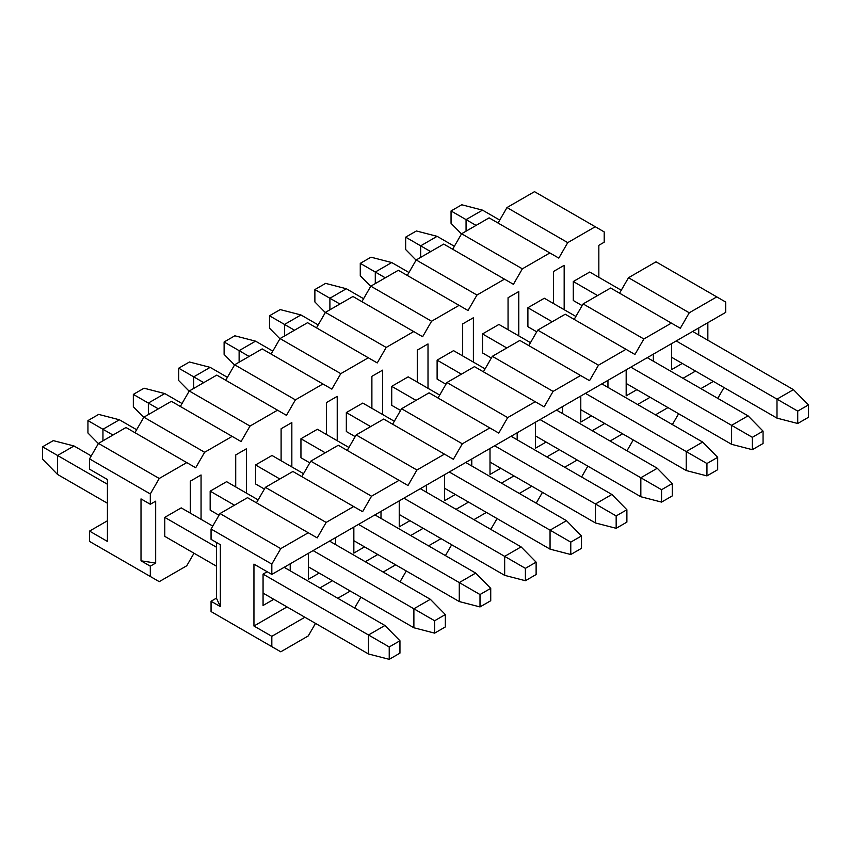 <?xml version="1.0" encoding="UTF-8"?>
<svg xmlns="http://www.w3.org/2000/svg" width="851" height="851" viewBox="0 0 851 851"><rect width="100%" height="100%" fill="white"/><g stroke="black" fill="none" stroke-linecap="round" stroke-linejoin="round"><path stroke-width="1.28" d="M725.712 302.052L725.712 312.37L271.82 574.425L271.82 564.107L211.059 529.035L211.059 539.353L220.356 544.714L211.059 539.353L211.059 529.035L219.994 513.557L247.513 497.665L308.275 532.747L280.756 548.629L271.82 564.107L271.82 574.425L253.949 564.107L271.82 574.425L725.712 312.37L725.712 302.052L716.776 296.893L689.257 312.785L680.321 328.263L671.386 323.103L643.867 338.996L634.931 354.463L625.996 349.304L598.476 365.196L589.541 380.674L580.605 375.514L553.086 391.407L544.151 406.874L535.226 401.715L507.696 417.607L498.771 433.085L489.836 427.925L462.316 443.807L453.381 459.285L444.445 454.126L416.926 470.018L407.991 485.495L399.055 480.336L371.536 496.218L362.6 511.696L353.665 506.536L326.146 522.429L317.21 537.906L308.275 532.747L317.21 537.906L326.146 522.429L265.384 487.346L292.904 471.465L265.384 487.346L256.449 502.824L265.384 487.346L326.146 522.429L353.665 506.536L292.904 471.465L362.6 511.696L371.536 496.218L310.775 461.146L338.294 445.254L310.775 461.146L301.839 476.624L310.775 461.146L371.536 496.218L399.055 480.336L338.294 445.254L407.991 485.495L416.926 470.018L356.165 434.935L383.684 419.054L356.165 434.935L347.229 450.413L356.165 434.935L416.926 470.018L444.445 454.126L383.684 419.054L453.381 459.285L462.316 443.807L401.555 408.735L429.074 392.843L401.555 408.735L392.619 424.213L401.555 408.735L462.316 443.807L489.836 427.925L429.074 392.843L498.771 433.085L507.696 417.607L446.945 382.524L474.464 366.643L446.945 382.524L438.01 398.002L446.945 382.524L507.696 417.607L535.226 401.715L474.464 366.643L544.151 406.874L553.086 391.407L492.335 356.324L519.855 340.432L492.335 356.324L483.4 371.802L492.335 356.324L553.086 391.407L580.605 375.514L519.855 340.432L589.541 380.674L598.476 365.196L537.726 330.114L565.245 314.232L537.726 330.114L528.79 345.591L537.726 330.114L598.476 365.196L625.996 349.304L565.245 314.232L634.931 354.463L643.867 338.996L583.116 303.913L610.635 288.021L583.116 303.913L574.18 319.391L583.116 303.913L643.867 338.996L671.386 323.103L610.635 288.021L680.321 328.263L689.257 312.785L628.506 277.713L656.025 261.821L628.506 277.713L619.571 293.18L628.506 277.713L689.257 312.785L716.776 296.893L656.025 261.821L725.712 302.052M707.841 322.689L707.841 340.23L707.841 322.689M216.431 542.449L216.431 598.157L220.356 606.614L220.356 544.714L220.356 606.614L211.059 601.253L211.059 611.571L271.82 646.643L271.82 636.325L253.949 626.017L253.949 564.107L253.949 626.017L287.01 606.923L253.949 626.017L271.82 636.325L304.881 617.241L271.82 636.325L271.82 646.643L280.756 651.802L308.275 635.92L315.508 623.379L308.275 635.92L280.756 651.802L211.059 611.571L211.059 601.253L216.431 598.157L216.431 542.449M698.724 334.964L698.724 327.954L698.724 334.964M319.891 587.945L332.401 580.722L319.891 587.945M365.281 561.734L377.791 554.512L365.281 561.734M410.671 535.534L423.181 528.311L410.671 535.534M456.062 509.324L468.571 502.101L456.062 509.324M501.452 483.123L513.951 475.9L501.452 483.123M546.831 456.913L559.341 449.69L546.831 456.913M592.222 430.712L604.731 423.49L592.222 430.712M637.612 404.502L650.121 397.279L637.612 404.502M683.002 378.301L695.512 371.079L683.002 378.301M263.065 574.117L267.171 571.744L263.065 574.117L263.065 605.486L263.065 574.117L267.171 571.744L263.065 574.117L368.494 634.984L368.494 653.972L263.065 593.104L368.494 653.972L389.226 659.334L368.494 653.972L368.494 634.984L263.065 574.117M290.223 563.798L290.223 570.819L290.223 563.798M273.788 599.295L263.065 605.486L273.788 599.295M335.613 537.598L335.613 544.608L335.613 537.598M319.178 573.085L308.456 579.276L308.456 553.278L308.456 579.276L319.178 573.085M381.003 511.387L381.003 518.408L381.003 511.387M364.568 546.885L353.846 553.076L353.846 527.067L353.846 553.076L364.568 546.885M426.394 485.187L426.394 492.197L426.394 485.187M409.959 520.674L399.236 526.865L399.236 500.867L399.236 526.865L409.959 520.674M471.784 458.976L471.784 465.997L471.784 458.976M455.338 494.474L444.616 500.665L444.616 474.656L444.616 500.665L455.338 494.474M517.174 432.776L517.174 439.786L517.174 432.776M500.728 468.263L490.006 474.454L490.006 448.456L490.006 474.454L500.728 468.263M562.564 406.565L562.564 413.586L562.564 406.565M546.119 442.063L535.396 448.254L535.396 422.245L535.396 448.254L546.119 442.063M607.954 380.365L607.954 387.375L607.954 380.365M591.509 415.852L580.786 422.043L580.786 396.045L580.786 422.043L591.509 415.852M653.345 354.154L653.345 361.175L653.345 354.154M636.899 389.652L626.176 395.843L626.176 369.845L626.176 395.843L636.899 389.652M682.289 363.441L671.567 369.632L671.567 343.634L671.567 369.632L682.289 363.441M337.762 598.264L350.272 591.041L337.762 598.264M383.152 572.053L395.662 564.83L383.152 572.053M428.542 545.853L441.052 538.63L428.542 545.853M473.933 519.642L486.432 512.419L473.933 519.642M519.312 493.442L531.822 486.219L519.312 493.442M564.702 467.231L577.212 460.008L564.702 467.231M610.093 441.031L622.602 433.808L610.093 441.031M655.483 414.82L667.992 407.597L655.483 414.82M700.873 388.62L713.383 381.397L700.873 388.62M354.644 608.008L360.898 597.179L354.644 608.008M400.034 581.807L406.289 570.968L400.034 581.807M445.424 555.597L451.679 544.768L445.424 555.597M490.814 529.396L497.069 518.557L490.814 529.396M536.204 503.186L542.459 492.357L536.204 503.186M581.595 476.985L587.85 466.146L581.595 476.985M626.985 450.775L633.24 439.946L626.985 450.775M672.375 424.575L678.63 413.735L672.375 424.575M717.765 398.364L724.02 387.535L717.765 398.364M219.994 616.73L280.756 651.802L219.994 616.73M247.513 497.665L219.994 513.557L280.756 548.629L308.275 532.747L247.513 497.665M211.059 529.035L271.82 564.107L280.756 548.629L219.994 513.557L211.059 529.035M216.431 598.157L211.059 601.253L220.356 606.614L216.431 598.157M42.55 459.189L42.55 446.807L53.273 440.616L42.55 446.807L42.55 459.189L57.56 474.454L42.55 459.189M216.431 566.17L164.775 536.353L216.431 566.17M107.417 503.239L57.56 474.454L107.417 503.239M399.949 653.142L389.226 659.334L399.949 653.142L399.949 640.76L389.226 646.951L389.226 659.334L389.226 646.951L368.494 634.984L389.226 646.951L399.949 640.76L399.949 653.142M216.431 547.193L164.775 517.376L216.431 547.193M107.417 484.251L57.56 455.476L57.56 474.454L57.56 455.476L42.55 446.807L57.56 455.476L74.005 445.977L53.273 440.616L74.005 445.977L91.248 455.934L74.005 445.977L57.56 455.476L107.417 484.251M181.22 507.877L212.761 526.088L181.22 507.877L164.775 517.376L181.22 507.877M284.149 567.309L384.939 625.496L399.949 640.76L384.939 625.496L368.494 634.984L384.939 625.496L284.149 567.309M87.94 432.978L87.94 420.596L98.663 414.405L87.94 420.596L87.94 432.978L98.376 443.594L87.94 432.978M413.884 627.761L308.456 566.894L413.884 627.761L434.616 633.133L413.884 627.761L413.884 608.784L413.884 627.761M219.015 515.259L210.165 510.153L219.015 515.259M445.339 626.942L434.616 633.133L445.339 626.942L445.339 614.56L434.616 620.751L434.616 633.133L434.616 620.751L313.094 550.597L434.616 620.751L445.339 614.56L445.339 626.942M234.472 505.196L210.165 491.165L234.472 505.196M112.96 435.042L102.95 429.266L102.95 440.818L102.95 429.266L87.94 420.596L102.95 429.266L119.395 419.777L98.663 414.405L119.395 419.777L136.639 429.734L119.395 419.777L102.95 429.266L112.96 435.042M226.611 481.677L258.151 499.888L226.611 481.677L210.165 491.165L226.611 481.677M329.539 541.098L430.329 599.295L445.339 614.56L430.329 599.295L413.884 608.784L430.329 599.295L329.539 541.098M133.33 406.778L133.33 394.396L144.053 388.205L133.33 394.396L133.33 406.778L143.766 417.384L133.33 406.778M459.274 601.561L353.846 540.693L459.274 601.561L480.007 606.923L459.274 601.561L459.274 582.573L459.274 601.561M264.406 489.048L255.555 483.942L264.406 489.048M490.729 600.732L480.007 606.923L490.729 600.732L490.729 588.349L480.007 594.541L480.007 606.923L480.007 594.541L358.484 524.386L480.007 594.541L490.729 588.349L490.729 600.732M279.862 478.996L255.555 464.965L279.862 478.996M158.35 408.842L148.34 403.066L148.34 414.618L148.34 403.066L133.33 394.396L148.34 403.066L164.775 393.566L144.053 388.205L164.775 393.566L182.029 403.523L164.775 393.566L148.34 403.066L158.35 408.842M272.001 455.476L303.541 473.677L272.001 455.476L255.555 464.965L272.001 455.476M374.929 514.898L475.709 573.085L490.729 588.349L475.709 573.085L459.274 582.573L475.709 573.085L374.929 514.898M178.721 380.567L178.721 368.185L189.443 361.994L178.721 368.185L178.721 380.567L189.145 391.183L178.721 380.567M504.664 575.35L399.236 514.483L504.664 575.35L525.397 580.722L504.664 575.35L504.664 556.373L504.664 575.35M309.796 462.848L300.946 457.742L309.796 462.848M536.119 574.531L525.397 580.722L536.119 574.531L536.119 562.149L525.397 568.34L525.397 580.722L525.397 568.34L403.874 498.186L525.397 568.34L536.119 562.149L536.119 574.531M325.252 452.785L300.946 438.754L325.252 452.785M203.74 382.631L193.73 376.855L193.73 388.407L193.73 376.855L178.721 368.185L193.73 376.855L210.165 367.366L189.443 361.994L210.165 367.366L227.408 377.323L210.165 367.366L193.73 376.855L203.74 382.631M317.391 429.266L348.931 447.477L317.391 429.266L300.946 438.754L317.391 429.266M420.32 488.687L521.099 546.885L536.119 562.149L521.099 546.885L504.664 556.373L521.099 546.885L420.32 488.687M224.111 354.367L224.111 341.985L234.833 335.794L224.111 341.985L224.111 354.367L234.536 364.973L224.111 354.367M550.054 549.15L444.616 488.283L550.054 549.15L570.776 554.512L550.054 549.15L550.054 530.162L550.054 549.15M355.186 436.637L346.336 431.531L355.186 436.637M581.499 548.321L570.776 554.512L581.499 548.321L581.499 535.949L570.776 542.13L570.776 554.512L570.776 542.13L449.264 471.975L570.776 542.13L581.499 535.949L581.499 548.321M370.642 426.585L346.336 412.554L370.642 426.585M249.12 356.431L239.12 350.655L239.12 362.207L239.12 350.655L224.111 341.985L239.12 350.655L255.555 341.155L234.833 335.794L255.555 341.155L272.799 351.112L255.555 341.155L239.12 350.655L249.12 356.431M362.781 403.066L394.321 421.266L362.781 403.066L346.336 412.554L362.781 403.066M465.71 462.487L566.489 520.674L581.499 535.949L566.489 520.674L550.054 530.162L566.489 520.674L465.71 462.487M269.501 328.156L269.501 315.774L280.224 309.583L269.501 315.774L269.501 328.156L279.926 338.772L269.501 328.156M595.445 522.95L490.006 462.072L595.445 522.95L616.167 528.311L595.445 522.95L595.445 503.962L595.445 522.95M400.576 410.437L391.726 405.331L400.576 410.437M626.889 522.12L616.167 528.311L626.889 522.12L626.889 509.738L616.167 515.929L616.167 528.311L616.167 515.929L494.654 445.775L616.167 515.929L626.889 509.738L626.889 522.12M416.033 400.374L391.726 386.343L416.033 400.374M294.51 330.22L284.511 324.444L284.511 335.996L284.511 324.444L269.501 315.774L284.511 324.444L300.946 314.955L280.224 309.583L300.946 314.955L318.189 324.912L300.946 314.955L284.511 324.444L294.51 330.22M408.172 376.855L439.701 395.066L408.172 376.855L391.726 386.343L408.172 376.855M511.1 436.286L611.88 494.474L626.889 509.738L611.88 494.474L595.445 503.962L611.88 494.474L511.1 436.286M314.881 301.956L314.881 289.574L325.603 283.383L314.881 289.574L314.881 301.956L325.316 312.562L314.881 301.956M640.835 496.739L535.396 435.872L640.835 496.739L661.557 502.101L640.835 496.739L640.835 477.751L640.835 496.739M445.956 384.237L437.116 379.12L445.956 384.237M672.279 495.91L661.557 502.101L672.279 495.91L672.279 483.538L661.557 489.719L661.557 502.101L661.557 489.719L540.045 419.564L661.557 489.719L672.279 483.538L672.279 495.91M461.423 374.174L437.116 360.143L461.423 374.174M339.9 304.02L329.901 298.244L329.901 309.796L329.901 298.244L314.881 289.574L329.901 298.244L346.336 288.744L325.603 283.383L346.336 288.744L363.579 298.701L346.336 288.744L329.901 298.244L339.9 304.02M453.551 350.655L485.091 368.855L453.551 350.655L437.116 360.143L453.551 350.655M556.49 410.076L657.27 468.263L672.279 483.538L657.27 468.263L640.835 477.751L657.27 468.263L556.49 410.076M360.271 275.745L360.271 263.363L370.993 257.183L360.271 263.363L360.271 275.745L370.706 286.361L360.271 275.745M686.225 470.539L580.786 409.661L686.225 470.539L706.947 475.9L686.225 470.539L686.225 451.551L686.225 470.539M491.346 358.026L482.506 352.92L491.346 358.026M717.67 469.709L706.947 475.9L717.67 469.709L717.67 457.327L706.947 463.518L706.947 475.9L706.947 463.518L585.435 393.364L706.947 463.518L717.67 457.327L717.67 469.709M506.802 347.963L482.506 333.932L506.802 347.963M385.29 277.809L375.291 272.033L375.291 283.585L375.291 272.033L360.271 263.363L375.291 272.033L391.726 262.544L370.993 257.183L391.726 262.544L408.969 272.501L391.726 262.544L375.291 272.033L385.29 277.809M498.941 324.444L530.481 342.655L498.941 324.444L482.506 333.932L498.941 324.444M601.87 383.875L702.66 442.063L717.67 457.327L702.66 442.063L686.225 451.551L702.66 442.063L601.87 383.875M405.661 249.545L405.661 237.163L416.384 230.972L405.661 237.163L405.661 249.545L416.096 260.151L405.661 249.545M731.605 444.328L626.176 383.461L731.605 444.328L752.337 449.69L731.605 444.328L731.605 425.34L731.605 444.328M536.736 331.826L527.897 326.71L536.736 331.826M763.06 443.499L752.337 449.69L763.06 443.499L763.06 431.127L752.337 437.318L752.337 449.69L752.337 437.318L630.825 367.153L752.337 437.318L763.06 431.127L763.06 443.499M552.193 321.763L527.897 307.732L552.193 321.763M430.68 251.609L420.671 245.833L420.671 257.385L420.671 245.833L405.661 237.163L420.671 245.833L437.116 236.333L416.384 230.972L437.116 236.333L454.36 246.29L437.116 236.333L420.671 245.833L430.68 251.609M544.332 298.244L575.872 316.444L544.332 298.244L527.897 307.732L544.332 298.244M647.26 357.665L748.05 415.852L763.06 431.127L748.05 415.852L731.605 425.34L748.05 415.852L647.26 357.665M451.051 223.334L451.051 210.952L461.774 204.772L451.051 210.952L451.051 223.334L461.487 233.951L451.051 223.334M776.995 418.128L671.567 357.25L776.995 418.128L797.727 423.49L776.995 418.128L776.995 399.14L776.995 418.128M582.127 305.615L573.287 300.509L582.127 305.615M808.45 417.298L797.727 423.49L808.45 417.298L808.45 404.916L797.727 411.107L797.727 423.49L797.727 411.107L676.215 340.953L797.727 411.107L808.45 404.916L808.45 417.298M597.583 295.552L573.287 281.521L597.583 295.552M476.071 225.398L466.061 219.622L466.061 231.174L466.061 219.622L451.051 210.952L466.061 219.622L482.506 210.133L461.774 204.772L482.506 210.133L499.75 220.09L482.506 210.133L466.061 219.622L476.071 225.398M589.722 272.033L621.262 290.244L589.722 272.033L573.287 281.521L589.722 272.033M692.65 331.465L793.44 389.652L808.45 404.916L793.44 389.652L776.995 399.14L793.44 389.652L692.65 331.465M604.199 231.898L604.199 242.216L604.199 231.898L595.264 226.738L567.745 242.631L558.809 258.108L549.874 252.949L522.354 268.831L513.419 284.308L504.483 279.149L476.964 295.042L468.029 310.519L459.093 305.36L431.574 321.242L422.639 336.719L413.703 331.56L386.184 347.453L377.248 362.93L368.313 357.771L340.794 373.653L331.858 389.13L322.923 383.971L295.403 399.864L286.468 415.341L277.543 410.182L250.013 426.064L241.088 441.541L232.153 436.382L204.634 452.275L195.698 467.752L186.763 462.593L159.243 478.475L150.308 493.952L89.546 458.88L89.546 469.188L107.417 479.507L107.417 541.417L89.546 531.098L89.546 541.417L150.308 576.489L150.308 566.17L155.669 563.075L141.011 560.809L150.308 566.17L141.011 560.809L155.669 563.075L155.669 501.175L155.669 563.075L150.308 566.17L150.308 576.489L159.243 581.648L186.763 565.766L193.996 553.224L186.763 565.766L159.243 581.648L89.546 541.417L89.546 531.098L107.417 541.417L107.417 479.507L89.546 469.188L89.546 458.88L98.482 443.403L126.001 427.51L195.698 467.752L204.634 452.275L143.872 417.192L171.391 401.31L143.872 417.192L134.937 432.67L143.872 417.192L204.634 452.275L232.153 436.382L171.391 401.31L241.088 441.541L250.013 426.064L189.262 390.992L216.782 375.1L189.262 390.992L180.327 406.47L189.262 390.992L250.013 426.064L277.543 410.182L216.782 375.1L286.468 415.341L295.403 399.864L234.653 364.781L262.172 348.899L234.653 364.781L225.717 380.259L234.653 364.781L295.403 399.864L322.923 383.971L262.172 348.899L331.858 389.13L340.794 373.653L280.043 338.581L307.562 322.689L280.043 338.581L271.107 354.059L280.043 338.581L340.794 373.653L368.313 357.771L307.562 322.689L377.248 362.93L386.184 347.453L325.433 312.37L352.952 296.488L325.433 312.37L316.498 327.848L325.433 312.37L386.184 347.453L413.703 331.56L352.952 296.488L422.639 336.719L431.574 321.242L370.823 286.17L398.342 270.278L370.823 286.17L361.888 301.648L370.823 286.17L431.574 321.242L459.093 305.36L398.342 270.278L468.029 310.519L476.964 295.042L416.203 259.959L443.722 244.077L416.203 259.959L407.278 275.437L416.203 259.959L476.964 295.042L504.483 279.149L443.722 244.077L513.419 284.308L522.354 268.831L461.593 233.759L489.112 217.867L461.593 233.759L452.658 249.237L461.593 233.759L522.354 268.831L549.874 252.949L489.112 217.867L558.809 258.108L567.745 242.631L506.983 207.548L534.502 191.666L506.983 207.548L498.048 223.026L506.983 207.548L567.745 242.631L595.264 226.738L534.502 191.666L604.199 231.898M141.011 498.909L141.011 560.809L141.011 498.909L150.308 504.271L150.308 493.952L150.308 504.271L155.669 501.175L150.308 504.271L141.011 498.909M598.838 277.298L598.838 245.311L604.199 242.216L598.838 245.311L598.838 277.298M190.326 513.142L190.326 481.166L201.059 474.964L201.059 519.333L201.059 474.964L190.326 481.166L190.326 513.142M164.775 536.353L164.775 517.376L164.775 536.353M235.716 486.932L235.716 454.955L246.45 448.764L246.45 493.133L246.45 448.764L235.716 454.955L235.716 486.932M210.165 510.153L210.165 491.165L210.165 510.153M281.107 460.731L281.107 428.755L291.84 422.553L291.84 466.922L291.84 422.553L281.107 428.755L281.107 460.731M255.555 483.942L255.555 464.965L255.555 483.942M326.497 434.521L326.497 402.544L337.23 396.353L337.23 440.722L337.23 396.353L326.497 402.544L326.497 434.521M300.946 457.742L300.946 438.754L300.946 457.742M371.887 408.32L371.887 376.344L382.62 370.142L382.62 414.511L382.62 370.142L371.887 376.344L371.887 408.32M346.336 431.531L346.336 412.554L346.336 431.531M417.277 382.11L417.277 350.133L428.01 343.942L428.01 388.311L428.01 343.942L417.277 350.133L417.277 382.11M391.726 405.331L391.726 386.343L391.726 405.331M462.667 355.909L462.667 323.933L473.39 317.731L473.39 362.1L473.39 317.731L462.667 323.933L462.667 355.909M437.116 379.12L437.116 360.143L437.116 379.12M508.058 329.709L508.058 297.722L518.78 291.531L518.78 335.9L518.78 291.531L508.058 297.722L508.058 329.709M482.506 352.92L482.506 333.932L482.506 352.92M553.448 303.499L553.448 271.522L564.17 265.321L564.17 309.69L564.17 265.321L553.448 271.522L553.448 303.499M527.897 326.71L527.897 307.732L527.897 326.71M573.287 300.509L573.287 281.521L573.287 300.509M126.001 427.51L98.482 443.403L159.243 478.475L186.763 462.593L126.001 427.51M89.546 458.88L150.308 493.952L159.243 478.475L98.482 443.403L89.546 458.88M107.417 520.78L89.546 531.098L107.417 520.78M98.482 546.576L159.243 581.648L98.482 546.576"/></g></svg>
